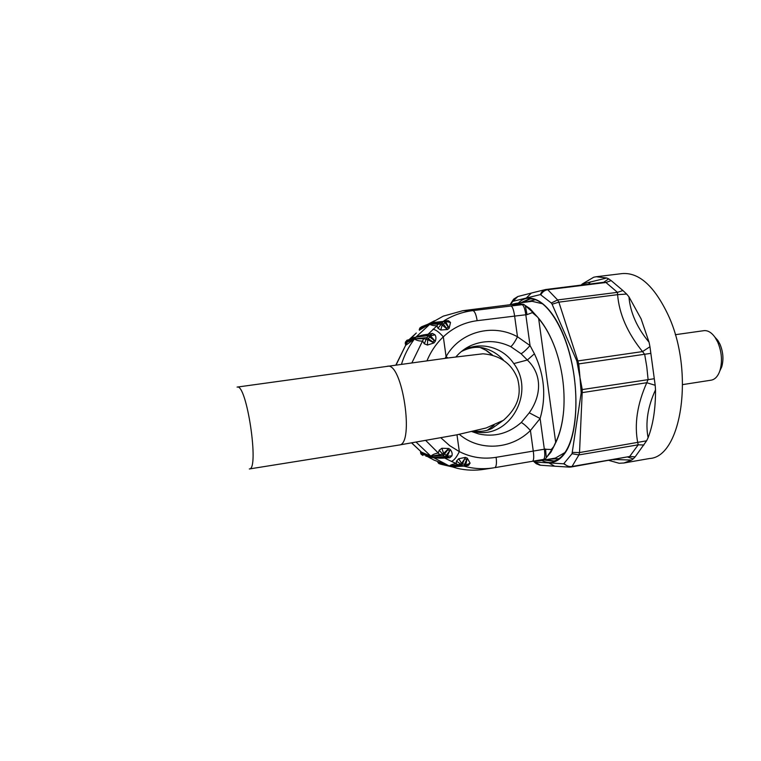 <?xml version="1.0" encoding="UTF-8"?>
<svg xmlns="http://www.w3.org/2000/svg" width="761" height="761" viewBox="0 0 761 761"><rect width="100%" height="100%" fill="white"/><g stroke="black" fill="none" stroke-linecap="round" stroke-linejoin="round"><path stroke-width="1.14" d="M641.104 318.859L649.057 342.222C637.005 327.734 630.298 312.59 628.928 296.78L641.104 318.859M603.207 282.36L605.937 282.493L611.159 280.59L622.917 290.54L617.466 292.348L617.599 294.659L626.645 294.06L628.928 296.78M533.642 461.08L535.069 462.07L563.692 463.801L572.034 453.718L578.902 454.916L572.034 466.483L571.102 467.007L629.661 456.505L635.169 456.838L646.603 440.809L579.521 452.567L578.902 454.916L638.222 444.814L637.747 442.674C634.198 424.286 637.204 404.3 646.774 382.726L648.087 379.444L646.793 366.888L644.691 354.407L642.541 351.582C627.502 333.023 619.188 314.046 617.599 294.659L558.869 302.146L557.623 299.948L547.739 289.703L545.675 289.513C543.097 290.188 541.347 291.872 540.415 294.583L551.325 303.011L557.623 299.948L617.466 292.348L605.937 282.493L547.739 289.703C544.771 290.16 542.498 291.805 540.938 294.659M593.732 277.213L596.31 276.738L606.774 277.993L582.241 284.015L593.732 277.213M579.939 376.847L578.75 363.996L577.846 360.933L576.838 361.037L582.241 389.48L582.194 392.628L646.774 382.726L655.183 385.275L655.516 389.822C647.735 406.707 645.261 422.669 648.087 437.727C653.138 424.628 655.611 408.667 655.516 389.822M614.488 459.492L631.592 460.072L623.925 462.992L619.14 463.268L609 460.443M614.84 459.768L613.376 459.682M627.977 457.152L633.209 458.893L631.592 460.072M635.169 456.838L633.209 458.893M551.325 303.011L552.096 304.219L558.869 302.146L577.846 360.933L642.541 351.582L649.951 346.74L655.183 385.275M646.603 440.809L648.087 437.727M603.749 282.283L608.676 278.868L606.774 277.993M611.159 280.59L608.676 278.868M581.147 285.08L582.241 284.015M622.917 290.54L626.645 294.06M649.951 346.74L649.057 342.222M623.925 462.992L649.628 458.502C681.504 456.971 694.707 371.739 668.244 315.187C654.45 286.155 639.107 272.286 622.213 273.58L596.31 276.738M572.034 453.718L581.195 392.819L579.901 376.857M540.415 294.583L512.866 301.327L510.27 304.695M552.096 304.219L576.838 361.037M682.684 384.6L711.193 380.167C715.083 379.444 718.004 376.248 719.954 370.578C722.531 361.38 721.789 351.896 717.737 342.136L715.026 337.313C711.516 332.452 707.787 330.245 703.858 330.674L675.292 334.707M719.868 370.835L721.732 366.859C723.787 359.525 723.197 351.972 719.973 344.2L717.804 340.357L714.864 337.094M477.147 320.685L514.626 316.1C513.742 309.984 512.524 306.616 510.992 306.008L472.847 310.612C474.74 311.182 476.177 314.54 477.147 320.685C464.191 322.398 452.909 327.782 443.321 336.847C436.253 343.525 430.812 351.506 426.988 360.809M510.992 306.008L522.084 304.685C523.673 305.285 524.909 308.643 525.803 314.759L530.056 345.58C526.374 349.68 523.397 352.41 521.104 353.76L510.802 346.683C497.399 340.291 484.072 339.929 470.821 345.608L463.24 350.07M459.302 434.322C479.525 451.673 511.249 449.627 530.427 430.498L533.271 451.083L496.124 457.313C496.847 463.411 496.372 466.864 494.679 467.673L532.462 461.28C533.794 460.529 534.07 457.133 533.271 451.083L544.343 449.218C545.133 455.268 544.838 458.664 543.449 459.425L494.679 467.673M442.255 321.503L431.497 322.731L443.254 316.148L462.802 310.707L472.847 310.612C462.469 311.924 452.824 315.33 443.91 320.838L448.381 320.685L450.512 322.464L449.142 328.257L447.497 329.513L440.733 330.027L437.936 328.248L436.947 325.794L428.024 334.307C424.619 334.507 420.614 335.411 416.029 337.018L431.363 322.845L421.565 326.783L431.306 322.854M401.466 364.31C404.215 355.482 408.248 347.425 413.594 340.148L415.896 337.171L428.995 335.382M440.971 437.87L449.608 445.604L459.33 451.606C456.629 457.275 453.984 460.529 451.387 461.356L456.172 463.516C453.023 464.058 450.721 464.876 449.285 465.979L431.021 456.286L420.557 452.9L420.643 451.539L421.194 454.26L431.059 456.286L442.655 454.117L443.349 455.554L431.059 456.286M493.394 467.882L484.025 469.328C475.13 470.717 466.236 470.393 457.351 468.357L449.475 466.046L461.832 465.342L460.814 464.162L449.504 466.046M450.864 466.579L463.839 466.017L461.832 465.342L464.743 458.769L461.566 463.335L465.78 464.942L467.244 458.112L465.323 457.39L458.702 458.769L456.486 461.137L456.172 463.516L458.284 465.028M467.244 458.112L470.108 463.145L468.548 465.332L464.191 466.227C473.932 468.843 483.806 469.375 493.832 467.815M456.981 434.788L459.33 451.606C470.983 457.485 483.245 459.387 496.124 457.313M458.702 458.769L461.566 463.335L460.814 464.162L456.486 461.137M465.323 457.39L464.743 458.769L466.674 459.539L463.839 466.017L470.108 463.145M461.803 466.208L451.463 466.712M463.734 466.122L451.615 466.778M468.548 465.332L466.036 465.038L464.391 466.084L456.571 466.522M433.856 460.025L449.475 466.046L438.878 463.573L437.927 462.46L449.437 466.036M434.103 460.148L428.224 456.885L432.914 457.618C437.813 458.236 441.941 458.35 445.309 457.97L449.865 457.77L451.901 455.839L447.297 456.229L449.656 450.893L445.118 456.8L446.06 457.057L447.297 456.229L446.507 455.43L443.577 453.423L442.655 454.117L439.211 450.227L438.279 453.014L439.944 455.059M451.387 461.356L443.007 457.218L432.781 457.504L445.118 456.8L443.349 455.554L447.915 449.675L449.656 450.893L450.436 449.694L448.733 448.505L443.577 453.423L441.903 448.267L439.211 450.227M443.007 457.218L446.964 456.705M448.733 448.505L441.903 448.267M451.901 455.839C452.529 453.984 452.044 451.939 450.436 449.694M449.865 457.77L446.973 456.695M431.021 456.286L430.859 456.172C432.524 454.621 434.997 453.575 438.279 453.014L425.856 440.581M422.897 454.079L421.432 452.12L430.859 456.172L416.229 442.227M405.385 342.212L414.602 338.845L423.668 338.683L427.672 339.634L430.469 335.848L429.613 335.354L415.934 337.171M434.997 334.821C436.12 336.486 436.215 338.635 435.292 341.27L430.469 335.848L434.997 334.821L432.495 333.423L430.013 335.42L428.072 335.458M427.672 339.634L433.979 342.916L427.473 345.047L427.672 339.634M432.942 329.266C435.701 329.618 439.164 332.148 443.321 336.847L446.079 356.624L447.915 357.974M426.017 335.715L428.024 334.307L432.495 333.423M395.853 365.09L405.594 345.38L414.45 339.006C416.533 340.414 419.254 341.128 422.631 341.137L424.315 343.801L427.473 345.047M424.315 343.801L426.854 337.608L414.602 338.845M411.872 362.883L423.668 338.683M416.229 333.071L411.549 337.884L415.896 337.171L406.764 340.462L415.867 337.18M449.142 328.257L445.851 322.046L445.099 322.797L443.682 321.532L441.941 322.778L441.285 324.205L447.497 329.513M437.936 328.248L441.285 324.205L429.67 324.053L441.941 322.778L443.397 324.015L442.236 324.842L440.733 330.027M450.512 322.464L444.348 321.285L431.363 322.845L439.668 321.779M438.564 323.729L436.947 325.794C433.656 325.765 431.164 325.223 429.47 324.176L420.167 329.675L421.584 327.725L429.604 324.072L419.901 327.972L419.406 330.284M441.627 321.57L445.623 321.684M448.381 320.685L445.651 321.694M429.651 323.492L431.335 322.845M432.752 457.504L425.846 456.153M438.555 462.165L440.609 463.668M411.796 442.969L421.432 452.12L411.691 442.988M431.068 458.56L427.473 456.514M414.574 338.845L407.192 342.127L405.233 343.601L405.718 345.066M409.466 339.273L416.305 333.023M405.727 345.171L405.461 342.098L406.688 340.557M396.043 365.061L407.192 342.127M434.521 320.752L428.253 324.053M419.444 330.264L419.292 329.332L421.584 327.725M487.554 430.146L494.051 425.304M492.405 354.978L486.526 350.564L480.467 347.568M486.526 350.564L480.334 347.558M542.85 303.848L532.12 301.318L516.215 303.325L523.882 304.41L525.328 305.732L527.031 314.635L514.626 316.1L517.48 336.771C492.681 323.035 459.891 331.786 446.079 356.624L445.08 358.355M510.802 346.683C512.705 345.123 514.931 341.822 517.48 336.771L530.056 345.58L534.422 353.798C544.467 375.03 546.36 396.605 540.11 418.521L529.256 412.804C541.347 395.768 542.641 374.669 527.344 360.02L521.104 353.76M529.256 412.804L521.285 422.479C508.69 433.494 494.536 437.328 478.821 433.97L472.086 431.563M471.906 431.611L478.821 433.97L471.896 431.611M563.73 409.818C562.664 422.669 559.982 433.494 555.682 442.284L555.815 442.483C560.058 433.589 562.702 422.697 563.73 409.818C565.09 389.071 562.293 368.705 555.33 348.738C550.802 336.41 545.247 326.364 538.655 318.621L537.675 317.156L538.655 318.621L555.682 442.284L553.637 446.726L551.23 449.513L544.343 449.218L540.11 418.521L530.427 430.498C526.612 426.36 523.558 423.687 521.285 422.479M527.031 314.635L532.367 312.628L537.675 317.156M534.241 460.985L539.749 460.747L545.123 459.14M462.802 310.707L510.45 304.666L516.215 303.325M545.237 459.121L543.459 459.425L545.237 459.121L546.293 457.751L545.561 448.99M546.293 457.751L551.145 450.721L551.23 449.513M546.997 456.79L550.983 452.072L555.13 443.901M555.511 443.073L555.815 442.483M551.145 450.721L553.637 446.726M538.721 318.393C545.295 326.26 550.831 336.381 555.33 348.738M525.328 305.732L531.949 311.468L532.367 312.628M531.949 311.468L535.459 314.74M539.749 460.747L555.359 458.093L564.9 452.557C561.333 457.561 557.385 460.443 553.047 461.166L544.144 460.005M538.274 317.879L529.808 308.462L524.396 304.942M650.665 353.389L577.742 364.053M572.462 452.415L579.521 452.567L582.194 392.628L581.195 392.819M581.261 389.718L654.108 378.75M564.186 463.63C566.46 465.96 569.076 466.912 572.034 466.483L629.661 456.505L638.222 444.814L643.93 444.995M588.443 284.176L590.536 281.865M563.692 463.801L569.466 467.13L571.111 467.007M534.574 461.851L536.172 463.677L539.91 465.18M535.069 462.07L540.548 465.228L554.084 466.17M549.023 462.954L554.626 466.208M531.111 293.128L517.861 296.514L512.866 301.327M517.861 296.514L513.675 299.121L512.438 301.622M526.279 297.998L531.387 293.052L545.399 289.58M548.852 459.197L559.012 458.655M535.449 299.72L525.566 302.146M546.018 459.682L553.979 460.966M529.96 298.959L522.712 302.507M541.67 460.424C550.422 464.819 558.155 462.422 564.881 453.252C578.398 434.541 579.92 384.476 567.249 345.475C554.731 306.293 532.3 288.885 518.346 303.059M565.004 452.395C576.657 436.034 579.635 394.664 570.617 357.936C561.742 321.037 542.983 296.761 529.019 299.044L520.828 302.745M387.292 366.279L387.359 366.269C402.35 361.694 414.783 445.023 399.106 445.033L249.323 468.966C259.615 469.927 246.697 383.163 237.137 387.092L237.09 387.102M443.397 324.015L445.099 322.797L448.2 327.04L446.555 328.343L443.397 324.015M426.854 337.608L428.215 335.896L434.208 340.338L432.876 342.022L426.854 337.608M435.292 341.27L433.979 342.916M419.834 328.029L421.508 326.83M422.802 455.382L421.099 454.184M426.322 456.2L432.724 457.494M451.397 466.702L440.79 464.229L438.84 463.563L437.813 462.165M474.084 431.106C480.79 431.934 486.745 431.059 491.929 428.472L502.308 421.061M473.304 431.287C508.196 441.247 536.362 393.228 513.789 363.596C502.327 346.379 478.65 340.643 461.537 351.382M503.287 359.867C497.998 354.188 491.739 350.326 484.491 348.3C477.394 346.226 469.661 347.32 461.271 351.601M513.789 363.596L527.344 360.02L534.422 353.798M523.901 304.467L522.084 304.685M523.882 304.41L510.45 304.666M603.72 282.283L545.675 289.513M533.375 461.128L535.316 462.935M568.924 467.092L554.664 466.208M510.098 304.714L513 300.062M717.804 340.357L715.026 337.313M721.732 366.859L719.954 370.578M237.137 387.092L448.315 357.927L482.959 353.798C503.135 355.473 513.019 366.631 517.613 378.788C520.8 391.373 520.514 405.213 503.402 420.329L486.117 427.996L456.819 434.826L399.106 445.033M543.449 459.425L532.462 461.28M419.882 327.981L421.518 326.821M405.432 342.117L407.278 340.062M422.812 455.411L421.166 454.25M420.529 452.633L421.118 454.222M405.394 342.155L405.261 343.839M411.482 337.894L409.894 339.092M419.853 328.01L419.263 329.627M487.411 430.184L493.737 425.428M491.987 354.873L486.108 350.431M455.925 356.909C460.12 352.001 465.085 348.234 470.821 345.608L463.877 349.603M529.808 308.462L524.624 305.142M551.078 451.92L547.378 456.258"/></g></svg>
